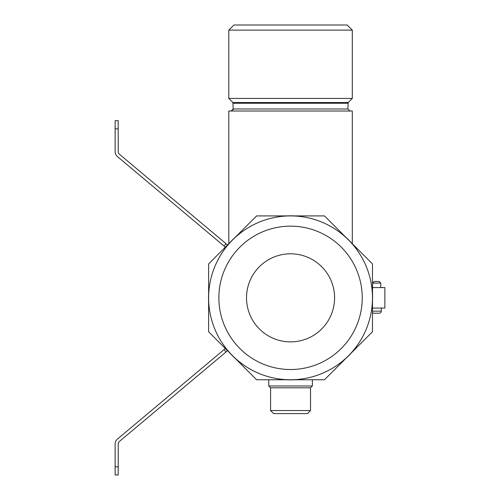 <?xml version="1.0" encoding="UTF-8"?>
<svg xmlns="http://www.w3.org/2000/svg" width="500" height="500" viewBox="0 0 500 500"><rect width="100%" height="100%" fill="white"/><g stroke="black" fill="none" stroke-linecap="round" stroke-linejoin="round"><path stroke-width="0.75" d="M372.475 293.738A82.025 82.025 0 0 1 372.475 301.931M351.381 352.869A82.025 82.025 0 0 1 345.581 358.663M294.65 379.762A82.025 82.025 0 0 1 286.456 379.762M235.519 358.663A82.025 82.025 0 0 1 229.725 352.869M208.625 301.931A82.025 82.025 0 0 1 208.625 293.738M229.725 242.806A82.025 82.025 0 0 1 235.519 237.006M286.456 215.912A82.025 82.025 0 0 1 294.65 215.912M345.581 237.006A82.025 82.025 0 0 1 351.381 242.806M372.475 311.15L381.281 311.15A2.05 2.05 0 0 1 379.237 313.2L374.113 313.2A2.05 2.05 0 0 1 372.475 312.375A2.05 2.05 0 0 0 374.113 313.2L379.237 313.2M381.281 311.15L381.281 308.075M380.769 283.087L372.581 283.087L374.219 281.45L379.131 281.45L380.769 283.087L380.769 287.594M372.581 283.087L372.475 308.075M372.581 287.594L384.869 287.594L384.869 308.075L372.581 308.075M362.238 297.838A71.688 71.688 0 0 0 290.55 226.15A71.688 71.688 0 0 0 218.869 297.838A71.688 71.688 0 0 0 290.55 369.519A71.688 71.688 0 0 0 362.238 297.838M334.588 297.838A44.037 44.037 0 0 0 290.55 253.8A44.037 44.037 0 0 0 246.519 297.838A44.037 44.037 0 0 0 290.55 341.869A44.037 44.037 0 0 0 334.588 297.838M228.8 30.119L233.919 25L347.181 25L352.3 30.119L228.8 30.119L228.8 98.425L352.3 98.425L348.2 102.531L232.906 102.531L233.206 108.975L231.156 111.019M352.3 243.725L352.3 111.019L228.8 111.019L228.8 243.725M310.519 410.544L307.45 413.612L273.656 413.612L270.581 410.544L310.519 410.544L310.519 387.806L270.581 387.806L268.738 385.969L312.362 385.969L312.362 379.762M290.55 379.762L324.487 379.762L372.475 331.769L372.475 263.9L324.487 215.912L256.619 215.912L208.625 263.9L208.625 331.769L256.619 379.762L290.55 379.762A81.925 81.925 0 0 0 348.481 239.906A81.925 81.925 0 0 0 208.625 297.838A81.925 81.925 0 0 0 290.55 379.762M115.131 128.863L115.131 120.675L118.206 120.675L118.206 128.863L115.131 128.863L115.131 151.594A6.556 6.556 0 0 0 117.475 156.619L224.05 246.044A3.481 3.481 0 0 1 225.062 247.463M227.338 245.188A6.556 6.556 0 0 0 226.025 243.694L119.45 154.262A3.481 3.481 0 0 1 118.206 151.594L118.206 128.863M225.062 348.206A3.481 3.481 0 0 1 224.05 349.625L226.025 351.981A6.556 6.556 0 0 0 227.338 350.481M224.05 246.044L226.025 243.694M118.206 466.806L118.206 475L115.131 475L115.131 466.806L118.206 466.806L118.206 444.075A3.481 3.481 0 0 1 119.45 441.406L226.025 351.981M115.131 466.806L115.131 444.075A6.556 6.556 0 0 1 117.475 439.056L224.05 349.625M233.206 103.256L347.9 103.256L348.2 102.531L347.9 108.975L233.206 108.975L232.881 110.081M352.3 30.119L352.3 98.425M270.581 410.544L270.581 387.806M268.738 385.969L268.738 379.762M310.519 387.806L312.362 385.969M232.906 102.531L228.8 98.425M347.9 108.975L349.95 111.019"/></g></svg>
